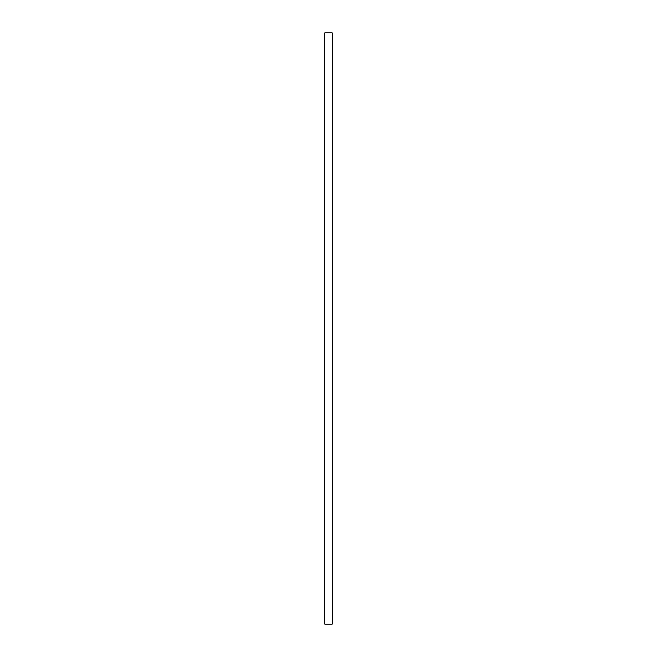 <?xml version="1.0" encoding="UTF-8"?>
<svg xmlns="http://www.w3.org/2000/svg" width="657" height="657" viewBox="0 0 657 657"><rect width="100%" height="100%" fill="white"/><g stroke="black" fill="none" stroke-linecap="round" stroke-linejoin="round"><path stroke-width="0.99" d="M324.804 32.85L332.196 32.85L332.196 624.15L324.804 624.15L324.804 32.85"/></g></svg>
